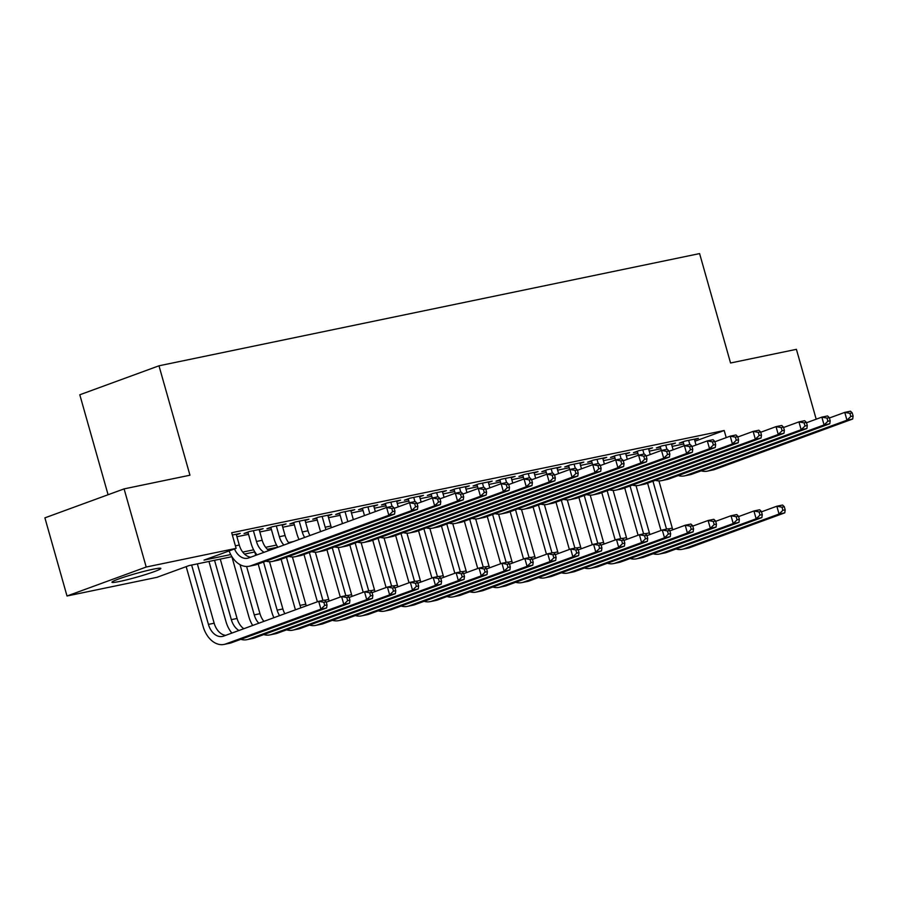 <?xml version="1.0" encoding="UTF-8"?>
<svg xmlns="http://www.w3.org/2000/svg" width="898" height="898" viewBox="0 0 898 898"><rect width="100%" height="100%" fill="white"/><g stroke="black" fill="none" stroke-linecap="round" stroke-linejoin="round"><path stroke-width="1.35" d="M153.087 569.22A25.413 1.863 -15.8 0 1 160.843 568.412A25.413 1.863 -15.8 0 1 146.363 574.293A25.413 1.863 -15.8 0 1 119.692 581.444A25.413 1.863 -15.8 0 1 111.947 582.252A25.413 1.863 -15.8 0 1 126.416 576.37A25.413 1.863 -15.8 0 1 153.087 569.22M108.086 494.731L79.799 394.772L158.991 365.8L699.598 253.584L730.557 362.994L796.414 349.333L816.192 419.209M231.942 556.681L189.029 565.594L156.926 577.335L67.013 596.003L146.206 567.031L236.118 548.364L204.014 560.105L230.719 554.571M146.206 567.031L124.092 488.882L44.9 517.854L67.013 596.003M236.387 534.826L240.226 533.423L232.358 535.051M259.286 530.067L263.136 528.664L249.397 531.515L244.043 533.479L248.05 532.649M282.197 525.319L286.047 523.916L272.296 526.767L266.953 528.72L270.96 527.889M305.107 520.559L308.957 519.156L295.206 522.007L289.852 523.961L293.871 523.13M328.017 515.811L331.856 514.397L318.116 517.259L312.762 519.212L316.769 518.382M350.916 511.052L354.766 509.649L341.027 512.5L335.672 514.453L339.68 513.622M373.826 506.304L377.676 504.889L363.926 507.74L358.583 509.705L362.59 508.874M396.736 501.544L400.575 500.141L386.836 502.992L381.482 504.945L385.489 504.115M419.635 496.785L423.486 495.382L409.746 498.233L404.392 500.197L408.399 499.355M442.546 492.037L446.396 490.634L432.645 493.485L427.302 495.438L431.309 494.607M465.456 487.277L469.306 485.874L455.555 488.725L450.201 490.678L454.22 489.848M488.366 482.529L492.205 481.115L478.466 483.977L473.111 485.93L477.119 485.1M511.265 477.77L515.115 476.367L501.376 479.218L496.022 481.171L500.029 480.34M534.175 473.022L538.025 471.607L524.275 474.458L518.932 476.423L522.939 475.592M557.086 468.262L560.924 466.859L547.185 469.71L541.831 471.663L545.838 470.833M579.996 463.503L583.835 462.1L570.095 464.951L564.741 466.915L568.748 466.073M602.895 458.755L606.745 457.34L592.994 460.203L587.651 462.156L591.659 461.325M625.805 453.995L629.655 452.592L615.905 455.443L610.55 457.396L614.569 456.566M648.715 449.247L652.554 447.833L638.815 450.684L633.46 452.648L637.468 451.817M671.614 444.488L675.464 443.084L661.725 445.936L656.371 447.889L660.378 447.058M694.94 441.21L724.192 430.512L231.695 532.739L236.118 548.364M236.926 536.735L248.522 534.321M259.825 531.975L271.432 529.573M282.735 527.227L294.342 524.814M305.646 522.468L317.252 520.054M328.556 517.708L340.151 515.306M351.455 512.96L363.061 510.547M374.365 508.201L385.972 505.799M397.275 503.452L408.871 501.039M420.185 498.693L431.781 496.291M443.084 493.945L454.691 491.532M465.995 489.186L477.601 486.772M488.905 484.426L500.5 482.024M511.804 479.678L523.411 477.265M534.714 474.919L546.321 472.516M557.624 470.17L569.22 467.757M580.535 465.411L592.13 463.009M603.434 460.663L615.04 458.249M626.344 455.903L637.95 453.49M649.254 451.144L660.849 448.742M672.153 446.396L683.76 443.982M694.524 439.739L698.375 438.325L684.624 441.176L679.281 443.141L683.288 442.31M124.092 488.882L189.949 475.21L158.991 365.8M724.192 430.512L726.213 437.618M242.718 552.079L253.629 549.812M265.628 547.32L276.539 545.052M288.539 542.572L293.523 541.528M277.751 547.174L267.424 549.318M254.852 551.933L244.525 554.077M688.631 440.346L689.821 444.544M694.367 439.156L696.029 445.038M684.254 445.722L683.12 441.726M829.415 417.997L844.76 412.384L850.485 411.194L852.213 412.878L849.923 413.349L850.81 416.481L853.1 415.999L852.213 412.878M853.1 415.999L852.696 419.007L714.752 469.474A24.426 16.995 78.3 0 1 713.079 469.946L707.355 471.136A24.426 16.995 78.3 0 1 701.158 470.821M852.696 419.007L846.971 420.197L709.027 470.664A24.426 16.995 78.3 0 1 707.355 471.136M850.81 416.481L846.971 420.197L844.76 412.384L849.923 413.349M660.995 530.471L647.604 483.158M658.93 480.89L672.299 528.125A16.287 11.337 -101.7 0 0 672.827 529.764M652.958 481.205L666.518 529.124M761.493 511.838L776.837 506.225L782.562 505.035L784.291 506.719L782.001 507.19L782.888 510.322L785.178 509.839L784.291 506.719M785.178 509.839L784.773 512.848L689.63 547.657A24.426 16.995 78.3 0 1 687.969 548.128L682.233 549.318A24.426 16.995 78.3 0 1 676.048 549.004M784.773 512.848L779.049 514.038L683.906 548.846A24.426 16.995 78.3 0 1 682.233 549.318M782.888 510.322L779.049 514.038L776.837 506.225L782.001 507.19M665.732 445.105L666.911 449.292M671.457 443.915L673.118 449.797M661.343 450.47L660.221 446.486M806.505 422.745L821.85 417.132L827.586 415.942L829.303 417.626L827.013 418.109L827.9 421.229L830.19 420.758L829.303 417.626M830.19 420.758L829.797 423.766L691.842 474.234A24.426 16.995 78.3 0 1 690.169 474.705L684.444 475.895A24.426 16.995 78.3 0 1 678.259 475.57M829.797 423.766L824.061 424.945L686.117 475.412A24.426 16.995 78.3 0 1 684.444 475.895M827.9 421.229L824.061 424.945L821.85 417.132L827.013 418.109M642.822 449.853L644.012 454.051M648.547 448.663L650.208 454.545M638.433 455.23L637.311 451.245M783.595 427.504L798.951 421.892L804.675 420.702L806.404 422.386L804.114 422.857L804.99 425.989L807.291 425.506L806.404 422.386M807.291 425.506L806.887 428.514L668.931 478.982A24.426 16.995 78.3 0 1 667.27 479.453L661.545 480.643A24.426 16.995 78.3 0 1 655.349 480.329M806.887 428.514L801.162 429.704L663.207 480.172A24.426 16.995 78.3 0 1 661.545 480.643M804.99 425.989L801.162 429.704L798.951 421.892L804.114 422.857M619.912 454.613L621.102 458.799M625.637 453.423L627.309 459.305M615.534 459.989L614.4 455.993M760.696 432.264L776.04 426.64L781.765 425.461L783.494 427.134L781.204 427.616L782.091 430.737L784.381 430.265L783.494 427.134M784.381 430.265L783.976 433.274L646.032 483.741A24.426 16.995 78.3 0 1 644.36 484.213L638.635 485.403A24.426 16.995 78.3 0 1 632.439 485.088M783.976 433.274L778.252 434.464L640.308 484.931A24.426 16.995 78.3 0 1 638.635 485.403M782.091 430.737L778.252 434.464L776.04 426.64L781.204 427.616M597.013 459.372L598.191 463.559M602.738 458.182L604.399 464.053M592.624 464.737L591.49 460.753M737.786 437.012L753.13 431.399L758.855 430.209L760.584 431.893L758.294 432.365L759.18 435.496L761.47 435.025L760.584 431.893M761.47 435.025L761.066 438.022L623.122 488.49A24.426 16.995 78.3 0 1 621.45 488.972L615.725 490.162A24.426 16.995 78.3 0 1 609.54 489.837M761.066 438.022L755.341 439.212L617.397 489.679A24.426 16.995 78.3 0 1 615.725 490.162M759.18 435.496L755.341 439.212L753.13 431.399L758.294 432.365M638.085 535.23L624.705 487.917M636.031 485.65L649.389 532.884A16.287 11.337 -101.7 0 0 649.928 534.523M630.048 485.953L643.608 533.872M738.583 516.597L753.927 510.973L759.652 509.783L761.381 511.467L759.091 511.95L759.977 515.07L762.267 514.599L761.381 511.467M762.267 514.599L761.863 517.607L666.731 552.405A24.426 16.995 78.3 0 1 665.059 552.887L659.334 554.077A24.426 16.995 78.3 0 1 653.138 553.752M761.863 517.607L756.138 518.797L660.995 553.595A24.426 16.995 78.3 0 1 659.334 554.077M759.977 515.07L756.138 518.797L753.927 510.973L759.091 511.95M615.186 539.979L601.795 492.665M613.121 490.409L626.478 537.633A16.287 11.337 -101.7 0 0 627.017 539.283M607.149 490.712L620.698 538.632M715.672 521.345L731.017 515.733L736.753 514.543L738.482 516.227L736.192 516.698L737.067 519.83L739.357 519.347L738.482 516.227M739.357 519.347L738.964 522.355L643.821 557.164A24.426 16.995 78.3 0 1 642.149 557.636L636.424 558.825A24.426 16.995 78.3 0 1 630.228 558.511M738.964 522.355L733.228 523.545L638.096 558.354A24.426 16.995 78.3 0 1 636.424 558.825M737.067 519.83L733.228 523.545L731.017 515.733L736.192 516.698M592.276 544.738L578.884 497.425M590.211 495.157L603.579 542.392A16.287 11.337 -101.7 0 0 604.107 544.031M584.239 495.471L597.799 543.38M692.762 526.105L708.118 520.481L713.843 519.302L715.571 520.975L713.281 521.457L714.168 524.578L716.458 524.106L715.571 520.975M716.458 524.106L716.054 527.115L620.911 561.924A24.426 16.995 78.3 0 1 619.25 562.395L613.514 563.585A24.426 16.995 78.3 0 1 607.329 563.259M716.054 527.115L710.329 528.305L615.186 563.102A24.426 16.995 78.3 0 1 613.514 563.585M714.168 524.578L710.329 528.305L708.118 520.481L713.281 521.457M569.366 549.486L555.974 502.184M567.3 499.917L580.669 547.14A16.287 11.337 -101.7 0 0 581.208 548.79M561.329 500.22L574.888 548.139M669.863 530.853L685.208 525.24L690.932 524.05L692.661 525.734L690.371 526.206L691.258 529.337L693.548 528.866L692.661 525.734M693.548 528.866L693.144 531.863L598.001 566.672A24.426 16.995 78.3 0 1 596.339 567.154L590.615 568.333A24.426 16.995 78.3 0 1 584.418 568.019M693.144 531.863L687.419 533.053L592.276 567.862A24.426 16.995 78.3 0 1 590.615 568.333M691.258 529.337L687.419 533.053L685.208 525.24L690.371 526.206M574.103 464.12L575.292 468.318M579.827 462.93L581.489 468.812M569.714 469.497L568.591 465.501M714.875 441.771L730.22 436.159L735.956 434.969L737.685 436.653L735.395 437.124L736.27 440.245L738.56 439.773L737.685 436.653M738.56 439.773L738.167 442.781L600.212 493.249A24.426 16.995 78.3 0 1 598.551 493.72L592.815 494.91A24.426 16.995 78.3 0 1 586.63 494.596M738.167 442.781L732.442 443.971L594.487 494.439A24.426 16.995 78.3 0 1 592.815 494.91M736.27 440.245L732.442 443.971L730.22 436.159L735.395 437.124M546.455 554.246L533.075 506.932M544.401 504.665L557.759 551.9A16.287 11.337 -101.7 0 0 558.298 553.538M538.418 504.979L551.978 552.899M646.953 535.612L662.297 530L668.033 528.81L669.751 530.494L667.461 530.965L668.348 534.086L670.638 533.614L669.751 530.494M670.638 533.614L670.245 536.622L575.102 571.431A24.426 16.995 78.3 0 1 573.429 571.903L567.704 573.092A24.426 16.995 78.3 0 1 561.508 572.778M670.245 536.622L664.509 537.812L569.377 572.621A24.426 16.995 78.3 0 1 567.704 573.092M668.348 534.086L664.509 537.812L662.297 530L667.461 530.965M551.192 468.879L552.382 473.066M556.917 467.69L558.59 473.572M546.815 474.245L545.681 470.26M691.965 446.519L707.321 440.907L713.046 439.717L714.774 441.401L712.484 441.883L713.371 445.004L715.661 444.532L714.774 441.401M715.661 444.532L715.257 447.53L577.313 497.997A24.426 16.995 78.3 0 1 575.64 498.48L569.916 499.67A24.426 16.995 78.3 0 1 563.72 499.344M715.257 447.53L709.532 448.719L571.577 499.187A24.426 16.995 78.3 0 1 569.916 499.67M713.371 445.004L709.532 448.719L707.321 440.907L712.484 441.883M523.556 559.005L510.165 511.692M521.491 509.424L534.86 556.648A16.287 11.337 -101.7 0 0 535.388 558.298M515.519 509.727L529.079 557.647M624.043 540.36L639.398 534.748L645.123 533.558L646.852 535.242L644.562 535.724L645.438 538.845L647.739 538.373L646.852 535.242M647.739 538.373L647.335 541.371L552.191 576.179A24.426 16.995 78.3 0 1 550.519 576.662L544.794 577.852A24.426 16.995 78.3 0 1 538.609 577.526M647.335 541.371L641.61 542.56L546.467 577.369A24.426 16.995 78.3 0 1 544.794 577.852M645.438 538.845L641.61 542.56L639.398 534.748L644.562 535.724M528.282 473.628L529.472 477.826M534.018 472.438L535.679 478.32M523.904 479.004L522.771 475.008M669.066 451.279L684.411 445.666L690.135 444.476L691.864 446.16L689.574 446.632L690.461 449.763L692.751 449.281L691.864 446.16M692.751 449.281L692.347 452.289L554.403 502.757A24.426 16.995 78.3 0 1 552.73 503.228L547.005 504.418A24.426 16.995 78.3 0 1 540.809 504.104M692.347 452.289L686.622 453.479L548.678 503.946A24.426 16.995 78.3 0 1 547.005 504.418M690.461 449.763L686.622 453.479L684.411 445.666L689.574 446.632M500.646 563.753L487.255 516.44M498.581 514.172L511.95 561.407A16.287 11.337 -101.7 0 0 512.477 563.046M492.609 514.487L506.169 562.406M601.144 545.12L616.488 539.507L622.213 538.317L623.942 540.001L621.652 540.473L622.538 543.604L624.828 543.122L623.942 540.001M624.828 543.122L624.424 546.13L529.281 580.939A24.426 16.995 78.3 0 1 527.62 581.41L521.884 582.6A24.426 16.995 78.3 0 1 515.699 582.286M624.424 546.13L618.7 547.32L523.556 582.129A24.426 16.995 78.3 0 1 521.884 582.6M622.538 543.604L618.7 547.32L616.488 539.507L621.652 540.473M505.383 478.387L506.562 482.574M511.108 477.197L512.769 483.079M500.994 483.753L499.86 479.768M646.156 456.038L661.5 450.414L667.236 449.225L668.954 450.908L666.664 451.391L667.551 454.511L669.841 454.04L668.954 450.908M669.841 454.04L669.448 457.048L531.493 507.516A24.426 16.995 78.3 0 1 529.82 507.987L524.095 509.177A24.426 16.995 78.3 0 1 517.91 508.852M669.448 457.048L663.712 458.227L525.768 508.695A24.426 16.995 78.3 0 1 524.095 509.177M667.551 454.511L663.712 458.227L661.5 450.414L666.664 451.391M477.736 568.513L464.356 521.199M475.682 518.932L489.04 566.167A16.287 11.337 -101.7 0 0 489.578 567.805M469.699 519.235L483.259 567.154M578.233 549.879L593.578 544.255L599.303 543.066L601.031 544.749L598.741 545.232L599.628 548.352L601.918 547.881L601.031 544.749M601.918 547.881L601.514 550.889L506.382 585.687A24.426 16.995 78.3 0 1 504.71 586.17L498.985 587.359A24.426 16.995 78.3 0 1 492.789 587.034M601.514 550.889L595.789 552.079L500.646 586.877A24.426 16.995 78.3 0 1 498.985 587.359M599.628 548.352L595.789 552.079L593.578 544.255L598.741 545.232M482.473 483.135L483.663 487.333M488.198 481.945L489.859 487.827M478.084 488.512L476.961 484.527M623.246 460.786L638.601 455.174L644.326 453.984L646.055 455.668L643.765 456.139L644.641 459.271L646.942 458.788L646.055 455.668M646.942 458.788L646.538 461.796L508.582 512.264A24.426 16.995 78.3 0 1 506.921 512.747L501.196 513.925A24.426 16.995 78.3 0 1 495 513.611M646.538 461.796L640.813 462.986L502.858 513.454A24.426 16.995 78.3 0 1 501.196 513.925M644.641 459.271L640.813 462.986L638.601 455.174L643.765 456.139M454.826 573.261L441.446 525.947M452.772 523.691L466.129 570.915A16.287 11.337 -101.7 0 0 466.668 572.565M446.789 523.994L460.348 571.914M555.323 554.627L570.668 549.015L576.404 547.825L578.132 549.509L575.842 549.98L576.718 553.112L579.008 552.629L578.132 549.509M579.008 552.629L578.615 555.638L483.472 590.446A24.426 16.995 78.3 0 1 481.799 590.918L476.075 592.108A24.426 16.995 78.3 0 1 469.879 591.793M578.615 555.638L572.879 556.827L477.747 591.636A24.426 16.995 78.3 0 1 476.075 592.108M576.718 553.112L572.879 556.827L570.668 549.015L575.842 549.98M459.563 487.895L460.753 492.082M465.287 486.705L466.96 492.587M455.185 493.271L454.051 489.275M600.347 465.546L615.691 459.922L621.416 458.743L623.145 460.416L620.855 460.899L621.742 464.019L624.031 463.548L623.145 460.416M624.031 463.548L623.627 466.556L485.683 517.024A24.426 16.995 78.3 0 1 484.011 517.495L478.286 518.685A24.426 16.995 78.3 0 1 472.09 518.37M623.627 466.556L617.903 467.746L479.959 518.213A24.426 16.995 78.3 0 1 478.286 518.685M621.742 464.019L617.903 467.746L615.691 459.922L620.855 460.899M431.927 578.02L418.535 530.707M429.861 528.439L443.23 575.674A16.287 11.337 -101.7 0 0 443.758 577.313M423.89 528.754L437.449 576.662M532.413 559.387L547.769 553.763L553.494 552.584L555.222 554.268L552.932 554.74L553.819 557.86L556.109 557.389L555.222 554.268M556.109 557.389L555.705 560.397L460.562 595.206A24.426 16.995 78.3 0 1 458.889 595.677L453.164 596.867A24.426 16.995 78.3 0 1 446.98 596.541M555.705 560.397L549.98 561.587L454.837 596.384A24.426 16.995 78.3 0 1 453.164 596.867M553.819 557.86L549.98 561.587L547.769 553.763L552.932 554.74M436.664 492.654L437.842 496.841M442.388 491.464L444.05 497.335M432.275 498.02L431.141 494.035M577.436 470.294L592.781 464.681L598.506 463.491L600.234 465.175L597.945 465.647L598.831 468.778L601.121 468.307L600.234 465.175M601.121 468.307L600.717 471.304L462.773 521.772A24.426 16.995 78.3 0 1 461.101 522.254L455.376 523.444A24.426 16.995 78.3 0 1 449.18 523.119M600.717 471.304L594.992 472.494L457.048 522.962A24.426 16.995 78.3 0 1 455.376 523.444M598.831 468.778L594.992 472.494L592.781 464.681L597.945 465.647M409.017 582.768L395.625 535.466M406.951 533.199L420.32 580.422A16.287 11.337 -101.7 0 0 420.848 582.072M400.979 533.502L414.539 581.421M509.514 564.135L524.859 558.522L530.583 557.332L532.312 559.016L530.022 559.488L530.909 562.619L533.199 562.148L532.312 559.016M533.199 562.148L532.795 565.145L437.652 599.954A24.426 16.995 78.3 0 1 435.99 600.436L430.265 601.615A24.426 16.995 78.3 0 1 424.069 601.301M532.795 565.145L527.07 566.335L431.927 601.144A24.426 16.995 78.3 0 1 430.265 601.615M530.909 562.619L527.07 566.335L524.859 558.522L530.022 559.488M413.754 497.402L414.932 501.6M419.478 496.212L421.14 502.094M409.365 502.779L408.242 498.783M554.526 475.053L569.871 469.441L575.607 468.251L577.335 469.935L575.046 470.406L575.921 473.527L578.211 473.055L577.335 469.935M578.211 473.055L577.818 476.063L439.863 526.531A24.426 16.995 78.3 0 1 438.202 527.003L432.466 528.192A24.426 16.995 78.3 0 1 426.281 527.878M577.818 476.063L572.082 477.253L434.138 527.721A24.426 16.995 78.3 0 1 432.466 528.192M575.921 473.527L572.082 477.253L569.871 469.441L575.046 470.406M386.106 587.528L372.726 540.214M384.052 537.947L397.41 585.182A16.287 11.337 -101.7 0 0 397.949 586.821M378.069 538.261L391.629 586.181M486.604 568.894L501.948 563.282L507.673 562.092L509.402 563.776L507.112 564.247L507.999 567.379L510.289 566.896L509.402 563.776M510.289 566.896L509.896 569.904L414.753 604.713A24.426 16.995 78.3 0 1 413.08 605.185L407.355 606.375A24.426 16.995 78.3 0 1 401.159 606.06M509.896 569.904L504.16 571.094L409.028 605.903A24.426 16.995 78.3 0 1 407.355 606.375M507.999 567.379L504.16 571.094L501.948 563.282L507.112 564.247M363.207 592.287L349.816 544.974M361.142 542.706L374.511 589.93A16.287 11.337 -101.7 0 0 375.038 591.58M355.17 543.009L368.73 590.929M463.694 573.642L479.049 568.03L484.774 566.84L486.503 568.524L484.213 569.006L485.088 572.127L487.389 571.656L486.503 568.524M487.389 571.656L486.985 574.664L391.842 609.461A24.426 16.995 78.3 0 1 390.17 609.944L384.445 611.134A24.426 16.995 78.3 0 1 378.26 610.808M486.985 574.664L481.261 575.842L386.118 610.651A24.426 16.995 78.3 0 1 384.445 611.134M485.088 572.127L481.261 575.842L479.049 568.03L484.213 569.006M340.297 597.035L326.906 549.722M338.232 547.454L351.601 594.689A16.287 11.337 -101.7 0 0 352.128 596.328M332.26 547.769L345.82 595.688M440.795 578.402L456.139 572.789L461.864 571.599L463.593 573.283L461.303 573.755L462.189 576.886L464.479 576.404L463.593 573.283M464.479 576.404L464.075 579.412L368.932 614.221A24.426 16.995 78.3 0 1 367.271 614.692L361.535 615.882A24.426 16.995 78.3 0 1 355.35 615.568M464.075 579.412L458.35 580.602L363.207 615.411A24.426 16.995 78.3 0 1 361.535 615.882M462.189 576.886L458.35 580.602L456.139 572.789L461.303 573.755M390.843 502.162L392.033 506.349M396.568 500.972L398.241 506.854M386.466 507.527L385.332 503.542M531.616 479.801L546.972 474.189L552.697 472.999L554.425 474.683L552.135 475.165L553.022 478.286L555.312 477.815L554.425 474.683M555.312 477.815L554.908 480.812L416.964 531.279A24.426 16.995 78.3 0 1 415.291 531.762L409.567 532.952A24.426 16.995 78.3 0 1 403.37 532.626M554.908 480.812L549.183 482.002L411.228 532.469A24.426 16.995 78.3 0 1 409.567 532.952M553.022 478.286L549.183 482.002L546.972 474.189L552.135 475.165M367.933 506.91L369.83 513.611M373.669 505.72L375.33 511.602M364.487 515.575L362.422 508.29M508.717 484.561L524.062 478.948L529.786 477.758L531.515 479.442L529.225 479.914L530.112 483.045L532.402 482.563L531.515 479.442M532.402 482.563L531.998 485.571L394.054 536.039A24.426 16.995 78.3 0 1 392.381 536.51L386.656 537.7A24.426 16.995 78.3 0 1 380.46 537.386M531.998 485.571L526.273 486.761L388.329 537.229A24.426 16.995 78.3 0 1 386.656 537.7M530.112 483.045L526.273 486.761L524.062 478.948L529.225 479.914M345.034 511.669L347.852 521.659M350.759 510.479L353.352 519.639M342.508 523.613L339.511 513.05M485.807 489.32L501.151 483.696L506.887 482.507L508.605 484.19L506.315 484.673L507.202 487.794L509.492 487.322L508.605 484.19M509.492 487.322L509.099 490.33L371.143 540.798A24.426 16.995 78.3 0 1 369.471 541.269L363.746 542.459A24.426 16.995 78.3 0 1 357.561 542.134M509.099 490.33L503.363 491.52L365.419 541.977A24.426 16.995 78.3 0 1 363.746 542.459M507.202 487.794L503.363 491.52L501.151 483.696L506.315 484.673M317.387 601.795L303.995 554.481M315.333 552.214L328.69 599.449A16.287 11.337 -101.7 0 0 329.229 601.088M309.35 552.517L322.91 600.436M417.884 583.161L433.229 577.537L438.954 576.348L440.682 578.031L438.392 578.514L439.279 581.635L441.569 581.163L440.682 578.031M441.569 581.163L441.165 584.171L346.033 618.969A24.426 16.995 78.3 0 1 344.361 619.452L338.636 620.641A24.426 16.995 78.3 0 1 332.44 620.316M441.165 584.171L435.44 585.361L340.297 620.159A24.426 16.995 78.3 0 1 338.636 620.641M439.279 581.635L435.44 585.361L433.229 577.537L438.392 578.514M322.124 516.417L325.177 527.205A16.287 11.337 -101.7 0 0 326.019 529.64M327.849 515.239L330.902 526.015A16.287 11.337 -101.7 0 0 331.429 527.665M320.62 531.616A24.426 16.995 78.3 0 1 319.823 529.169L316.612 517.809M462.897 494.068L478.252 488.456L483.977 487.266L485.706 488.95L483.416 489.421L484.291 492.553L486.593 492.07L485.706 488.95M486.593 492.07L486.188 495.079L348.233 545.546A24.426 16.995 78.3 0 1 346.572 546.029L340.847 547.208A24.426 16.995 78.3 0 1 334.651 546.893M486.188 495.079L480.464 496.268L342.508 546.736A24.426 16.995 78.3 0 1 340.847 547.208M484.291 492.553L480.464 496.268L478.252 488.456L483.416 489.421M295.498 609.798A24.426 16.995 78.3 0 1 294.712 607.34L281.096 559.23M292.422 556.973L305.78 604.197A16.287 11.337 -101.7 0 0 306.319 605.847M286.44 557.276L300.055 605.387A16.287 11.337 -101.7 0 0 300.897 607.823M394.974 587.909L410.319 582.297L416.055 581.107L417.783 582.791L415.482 583.262L416.369 586.394L418.659 585.911L417.783 582.791M418.659 585.911L418.266 588.92L323.123 623.728A24.426 16.995 78.3 0 1 321.45 624.2L315.726 625.39A24.426 16.995 78.3 0 1 309.529 625.075M418.266 588.92L412.53 590.109L317.398 624.918A24.426 16.995 78.3 0 1 315.726 625.39M416.369 586.394L412.53 590.109L410.319 582.297L415.482 583.262M299.214 521.177L302.267 531.964A16.287 11.337 -101.7 0 0 304.658 537.453M304.938 519.987L307.992 530.774A16.287 11.337 -101.7 0 0 309.945 535.522M299.045 539.507A24.426 16.995 78.3 0 1 296.912 533.917L293.702 522.557M439.998 498.828L455.342 493.204L461.067 492.025L462.796 493.698L460.506 494.181L461.392 497.301L463.682 496.83L462.796 493.698M463.682 496.83L463.278 499.838L325.334 550.306A24.426 16.995 78.3 0 1 323.662 550.777L317.937 551.967A24.426 16.995 78.3 0 1 311.741 551.653M463.278 499.838L457.553 501.028L319.609 551.495A24.426 16.995 78.3 0 1 317.937 551.967M461.392 497.301L457.553 501.028L455.342 493.204L460.506 494.181M273.924 617.689A24.426 16.995 78.3 0 1 271.802 612.099L258.186 563.989M255.739 555.357L254.774 551.944M269.512 561.721L282.881 608.956A16.287 11.337 -101.7 0 0 284.834 613.704M263.541 562.036L277.156 610.146A16.287 11.337 -101.7 0 0 279.547 615.635M372.064 592.669L387.42 587.045L393.144 585.866L394.873 587.55L392.583 588.022L393.47 591.142L395.76 590.671L394.873 587.55M395.76 590.671L395.356 593.679L300.213 628.488A24.426 16.995 78.3 0 1 298.54 628.959L292.815 630.149A24.426 16.995 78.3 0 1 286.63 629.824M395.356 593.679L389.631 594.869L294.488 629.666A24.426 16.995 78.3 0 1 292.815 630.149M393.47 591.142L389.631 594.869L387.42 587.045L392.583 588.022M276.315 525.936L279.357 536.712A16.287 11.337 -101.7 0 0 283.903 545.052M282.039 524.746L285.093 535.522A16.287 11.337 -101.7 0 0 289.021 543.178M277.819 547.275A24.426 16.995 78.3 0 1 274.013 538.677L270.792 527.317M417.087 503.576L432.432 497.963L438.157 496.774L439.885 498.457L437.595 498.929L438.482 502.061L440.772 501.589L439.885 498.457M440.772 501.589L440.368 504.586L302.424 555.054A24.426 16.995 78.3 0 1 300.751 555.536L295.027 556.726A24.426 16.995 78.3 0 1 288.83 556.401M440.368 504.586L434.643 505.776L296.699 556.244A24.426 16.995 78.3 0 1 295.027 556.726M438.482 502.061L434.643 505.776L432.432 497.963L437.595 498.929M252.708 625.457A24.426 16.995 78.3 0 1 248.892 616.859L231.875 556.704M246.602 566.481L259.971 613.704A16.287 11.337 -101.7 0 0 263.911 621.36M240.024 564.64L254.246 614.894A16.287 11.337 -101.7 0 0 258.792 623.234M349.165 597.417L364.509 591.804L370.234 590.615L371.963 592.298L369.673 592.77L370.56 595.902L372.85 595.43L371.963 592.298M372.85 595.43L372.446 598.427L277.302 633.236A24.426 16.995 78.3 0 1 275.641 633.719L269.916 634.897A24.426 16.995 78.3 0 1 263.72 634.583M372.446 598.427L366.721 599.617L271.578 634.426A24.426 16.995 78.3 0 1 269.916 634.897M370.56 595.902L366.721 599.617L364.509 591.804L369.673 592.77M253.404 530.684L256.458 541.472A16.287 11.337 -101.7 0 0 264.079 552.304M259.129 529.494L262.182 540.282A16.287 11.337 -101.7 0 0 268.917 550.53M256.996 554.897A24.426 16.995 78.3 0 1 251.103 543.425L247.893 532.065M394.177 508.335L409.522 502.723L415.258 501.533L416.986 503.217L414.685 503.688L415.572 506.809L417.862 506.337L416.986 503.217M417.862 506.337L417.469 509.346L279.514 559.813A24.426 16.995 78.3 0 1 277.852 560.285L272.116 561.475A24.426 16.995 78.3 0 1 265.931 561.16M417.469 509.346L411.733 510.535L273.789 561.003A24.426 16.995 78.3 0 1 272.116 561.475M415.572 506.809L411.733 510.535L409.522 502.723L414.685 503.688M231.886 633.068A24.426 16.995 78.3 0 1 225.982 621.607L208.965 561.452M220.268 559.106L237.061 618.464A16.287 11.337 -101.7 0 0 243.796 628.712M214.543 560.296L231.336 619.654A16.287 11.337 -101.7 0 0 238.969 630.486M326.255 602.176L341.599 596.564L347.324 595.374L349.053 597.058L346.763 597.529L347.649 600.661L349.939 600.178L349.053 597.058M349.939 600.178L349.535 603.187L254.403 637.995A24.426 16.995 78.3 0 1 252.731 638.467L247.006 639.657A24.426 16.995 78.3 0 1 240.81 639.342M349.535 603.187L343.811 604.376L248.679 639.185A24.426 16.995 78.3 0 1 247.006 639.657M347.649 600.661L343.811 604.376L341.599 596.564L346.763 597.529M236.219 534.254L239.272 545.041A16.287 11.337 -101.7 0 0 250.744 557.187M234.513 548.959A16.287 11.337 -101.7 0 0 247.556 558.253A16.287 11.337 -101.7 0 0 248.667 557.939L386.623 507.471L392.347 506.281L394.076 507.965L391.786 508.448L392.673 511.568L394.963 511.097L394.076 507.965M394.963 511.097L394.559 514.094L256.615 564.561A24.426 16.995 78.3 0 1 254.942 565.044L249.217 566.234A24.426 16.995 78.3 0 1 229.102 550.934M394.559 514.094L388.834 515.284L250.879 565.751A24.426 16.995 78.3 0 1 249.217 566.234M392.673 511.568L388.834 515.284L386.623 507.471L391.786 508.448M327.029 604.938L326.154 601.806L323.864 602.289L324.739 605.409L327.029 604.938L326.636 607.946L320.912 609.125L225.768 643.933A24.426 16.995 78.3 0 1 224.096 644.416A24.426 16.995 78.3 0 1 203.083 626.366L186.178 566.638M197.358 563.865L214.162 623.212A16.287 11.337 -101.7 0 0 225.623 635.357M191.633 565.055L208.426 624.402A16.287 11.337 -101.7 0 0 222.446 636.435A16.287 11.337 -101.7 0 0 223.557 636.121L318.7 601.312L324.425 600.122L326.154 601.806M326.636 607.946L231.493 642.744A24.426 16.995 78.3 0 1 229.821 643.226L224.096 644.416M324.739 605.409L320.912 609.125L318.7 601.312L323.864 602.289M714.752 469.474L709.027 470.664M672.299 528.125L668.202 528.978M689.63 547.657L683.906 548.846M691.842 474.234L686.117 475.412M668.931 478.982L663.207 480.172M646.032 483.741L640.308 484.931M623.122 488.49L617.397 489.679M649.389 532.884L645.292 533.726M666.731 552.405L660.995 553.595M626.478 537.633L622.393 538.486M643.821 557.164L638.096 558.354M603.579 542.392L599.482 543.234M620.911 561.924L615.186 563.102M580.669 547.14L576.572 547.993M598.001 566.672L592.276 567.862M600.212 493.249L594.487 494.439M557.759 551.9L553.662 552.753M575.102 571.431L569.377 572.621M577.313 497.997L571.577 499.187M534.86 556.648L530.763 557.501M552.191 576.179L546.467 577.369M554.403 502.757L548.678 503.946M511.95 561.407L507.853 562.26M529.281 580.939L523.556 582.129M531.493 507.516L525.768 508.695M489.04 566.167L484.942 567.008M506.382 585.687L500.646 586.877M508.582 512.264L502.858 513.454M466.129 570.915L462.032 571.768M483.472 590.446L477.747 591.636M485.683 517.024L479.959 518.213M443.23 575.674L439.133 576.516M460.562 595.206L454.837 596.384M462.773 521.772L457.048 522.962M420.32 580.422L416.223 581.275M437.652 599.954L431.927 601.144M439.863 526.531L434.138 527.721M397.41 585.182L393.313 586.035M414.753 604.713L409.028 605.903M374.511 589.93L370.414 590.783M391.842 609.461L386.118 610.651M351.601 594.689L347.504 595.542M368.932 614.221L363.207 615.411M416.964 531.279L411.228 532.469M394.054 536.039L388.329 537.229M371.143 540.798L365.419 541.977M328.69 599.449L324.593 600.291M346.033 618.969L340.297 620.159M330.902 526.015L325.177 527.205M348.233 545.546L342.508 546.736M305.78 604.197L300.055 605.387M323.123 623.728L317.398 624.918M307.992 530.774L302.267 531.964M325.334 550.306L319.609 551.495M282.881 608.956L277.156 610.146M300.213 628.488L294.488 629.666M285.093 535.522L279.357 536.712M302.424 555.054L296.699 556.244M259.971 613.704L254.246 614.894M277.302 633.236L271.578 634.426M262.182 540.282L256.458 541.472M279.514 559.813L273.789 561.003M237.061 618.464L231.336 619.654M254.403 637.995L248.679 639.185M239.272 545.041L235.399 545.838M256.615 564.561L250.879 565.751M214.162 623.212L208.426 624.402M231.493 642.744L225.768 643.933"/></g></svg>
